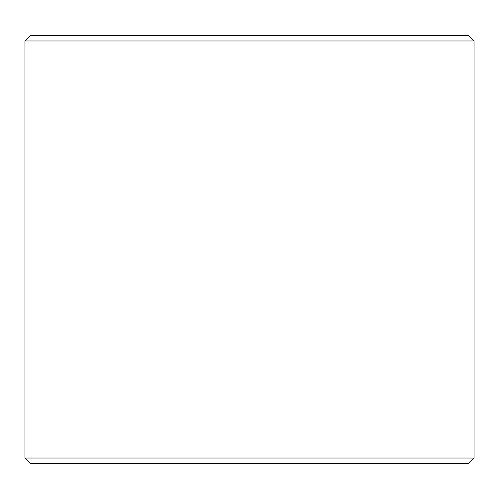 <?xml version="1.0" encoding="UTF-8"?>
<svg xmlns="http://www.w3.org/2000/svg" width="499" height="499" viewBox="0 0 499 499"><rect width="100%" height="100%" fill="white"/><g stroke="black" fill="none" stroke-linecap="round" stroke-linejoin="round"><path stroke-width="0.75" d="M30.327 463.359L468.704 463.359L474.05 458.013L474.05 40.987L468.704 35.641L30.296 35.641L24.95 40.987L24.95 458.013L30.296 463.359L24.981 458.013L24.981 40.987L30.327 35.641M474.05 40.987L24.981 40.987M474.05 458.013L24.981 458.013"/></g></svg>
